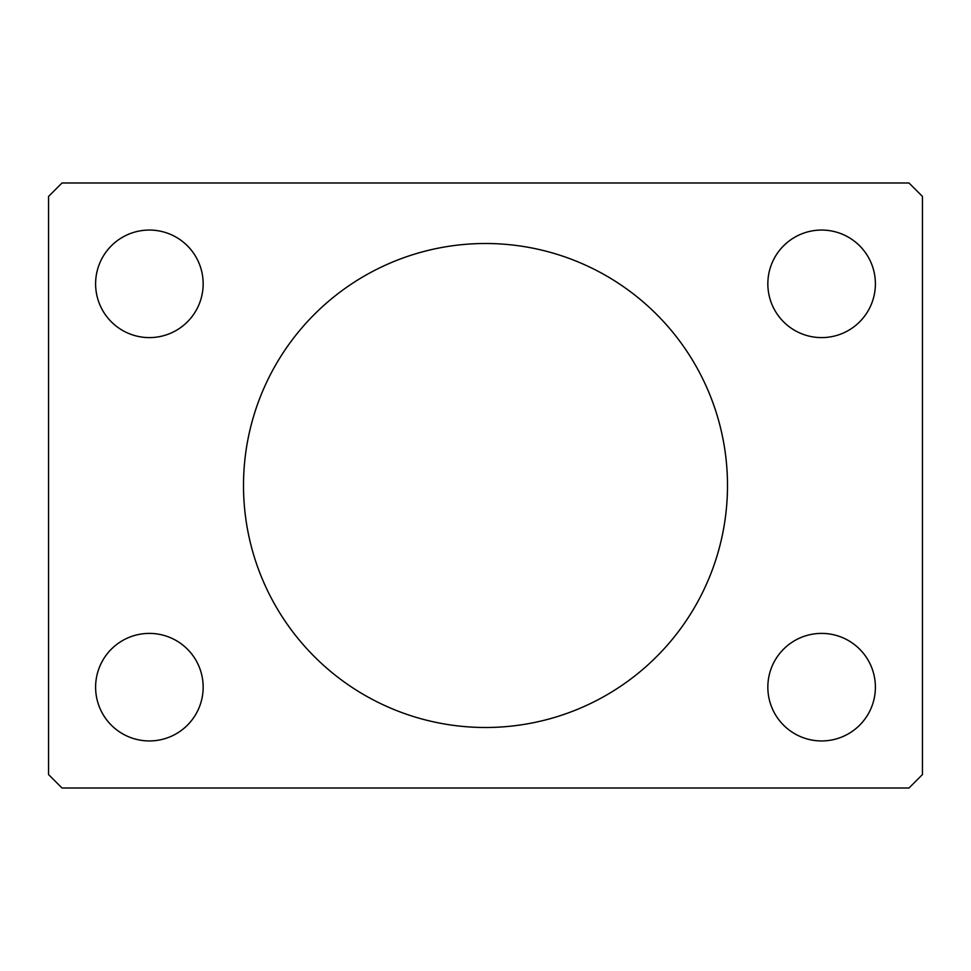 <?xml version="1.0" encoding="UTF-8"?>
<svg xmlns="http://www.w3.org/2000/svg" width="971" height="971" viewBox="0 0 971 971"><rect width="100%" height="100%" fill="white"/><g stroke="black" fill="none" stroke-linecap="round" stroke-linejoin="round"><path stroke-width="1.46" d="M727.497 485.5A241.997 241.997 0 0 0 485.5 243.503A241.997 241.997 0 0 0 243.503 485.5A241.997 241.997 0 0 0 485.5 727.497A241.997 241.997 0 0 0 727.497 485.5M875.393 687.165A53.781 53.781 0 0 0 821.612 633.395A53.781 53.781 0 0 0 767.843 687.165A53.781 53.781 0 0 0 821.612 740.946A53.781 53.781 0 0 0 875.393 687.165M203.157 283.835A53.781 53.781 0 0 0 149.388 230.054A53.781 53.781 0 0 0 95.607 283.835A53.781 53.781 0 0 0 149.388 337.605A53.781 53.781 0 0 0 203.157 283.835M203.157 687.165A53.781 53.781 0 0 0 149.388 633.395A53.781 53.781 0 0 0 95.607 687.165A53.781 53.781 0 0 0 149.388 740.946A53.781 53.781 0 0 0 203.157 687.165M875.393 283.835A53.781 53.781 0 0 0 821.612 230.054A53.781 53.781 0 0 0 767.843 283.835A53.781 53.781 0 0 0 821.612 337.605A53.781 53.781 0 0 0 875.393 283.835M909.002 182.997L61.998 182.997L48.55 196.445L48.55 774.555L61.998 788.003L909.002 788.003L922.45 774.555L922.45 196.445L909.002 182.997"/></g></svg>

